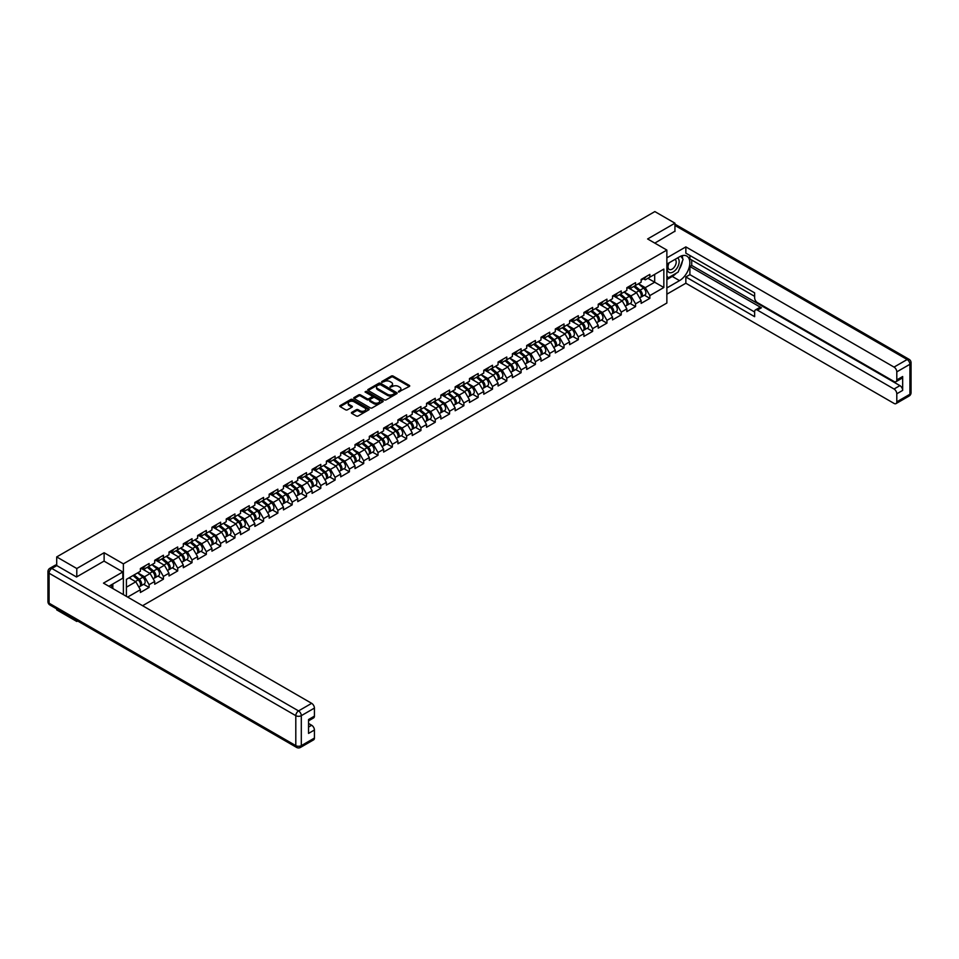 <?xml version="1.0" encoding="UTF-8"?>
<svg xmlns="http://www.w3.org/2000/svg" width="959" height="959" viewBox="0 0 959 959"><rect width="100%" height="100%" fill="white"/><g stroke="black" fill="none" stroke-linecap="round" stroke-linejoin="round"><path stroke-width="1.44" d="M398.5 391.967L409.325 386.453A1.271 0.731 0 0 0 409.325 385.41L393.118 376.06A1.271 0.731 0 0 0 391.32 376.06L381.754 381.574L381.754 382.305L384.247 381.586A4.076 2.35 0 0 1 390.013 381.586L391.368 382.365A4.076 2.35 0 0 1 392.555 384.032A4.076 2.35 0 0 1 391.368 385.698L390.121 387.136L392.627 386.429A4.076 2.35 0 0 1 398.381 386.429L399.735 387.208A4.076 2.35 0 0 1 400.934 388.863A4.076 2.35 0 0 1 399.735 390.529L398.5 391.967L398.5 391.248M351.797 412.334A1.271 0.731 0 0 0 351.797 413.377L356.34 416.002A1.271 0.731 0 0 0 358.139 416.002L368.771 409.865A1.271 0.731 0 0 0 368.771 408.822L352.564 399.471A1.271 0.731 0 0 0 350.766 399.471L340.145 405.597A1.271 0.731 0 0 0 340.145 406.64L345.636 409.817A1.271 0.731 0 0 0 347.434 409.817L351.977 407.191A1.271 0.731 0 0 0 351.977 406.148L349.256 404.578A3.404 1.966 0 0 1 348.261 403.188A3.404 1.966 0 0 1 350.359 401.365A3.404 1.966 0 0 1 354.075 401.797L364.744 407.959A3.404 1.966 0 0 1 365.739 409.349A3.404 1.966 0 0 1 363.629 411.159A3.404 1.966 0 0 1 359.925 410.74L358.139 409.709A1.271 0.731 0 0 0 356.34 409.709L351.797 412.334L351.797 413.377M104.123 552.744L76.792 568.519L56.701 556.927L654.853 211.579L674.944 223.183L647.613 238.959L666.865 250.071L123.375 563.856L104.123 552.744L104.123 561.159M384.343 399.831A1.271 0.731 0 0 0 386.141 399.831L396.762 393.705A1.271 0.731 0 0 0 396.762 392.663L380.555 383.3A1.271 0.731 0 0 0 378.757 383.3L368.136 389.438A1.271 0.731 0 0 0 368.136 390.481L384.343 399.831M365.391 392.159L366.29 392.291L366.29 391.236L382.761 400.742A1.271 0.731 0 0 1 382.761 401.785L372.14 407.911A1.271 0.731 0 0 1 370.342 407.911L354.135 398.56L354.135 397.517A1.271 0.731 0 0 0 354.135 398.56M354.135 397.517L358.69 394.892A1.271 0.731 0 0 1 360.488 394.892L367.057 398.692A1.271 0.731 0 0 0 368.855 398.692L371.876 396.942A1.271 0.731 0 0 0 371.876 395.911L365.031 391.955L366.29 391.236M123.375 594.628L123.375 563.856M142.591 605.716L666.865 303.032L666.865 250.071M143.658 584.307L149.101 587.447L149.101 584.69L144.521 576.755L137.724 572.835M149.101 587.447L140.386 592.482L140.386 589.725L127.643 597.085M126.408 596.366L126.408 579.368L140.386 571.3L140.386 568.543L149.101 563.52L149.101 566.266L154.699 563.041L154.699 560.284L163.414 555.249L163.414 558.006L169 554.782L169 552.024A4.28 2.469 60 0 1 169 552.168M171.361 551.377L173.135 552.396L177.715 549.747L177.715 546.99L169 552.024M177.715 549.747L183.313 546.522L183.313 543.765L192.028 538.73L192.028 541.487L197.614 538.263L197.614 535.506L206.329 530.471L206.329 533.228L211.927 530.003L211.927 527.246L220.642 522.211L220.642 524.969L226.228 521.732L226.228 518.987L234.943 513.952L234.943 516.709L240.541 513.473L240.541 510.727L249.256 505.693L249.256 508.45L254.854 505.213L254.854 502.468L263.557 497.433L263.557 500.19L269.155 496.954L269.155 494.209A4.28 2.469 60 0 1 269.155 494.341M271.505 493.549L273.279 494.568L277.87 491.931L277.87 489.174L269.155 494.209M277.87 491.931L283.468 488.694L283.468 485.937L292.171 480.915L292.171 483.672L297.769 480.435L297.769 477.678L306.484 472.655L306.484 475.4L312.083 472.176L312.083 469.419L320.786 464.396L320.786 467.141L326.384 463.916L326.384 461.159L335.099 456.136L335.099 458.882L340.697 455.657L340.697 452.9L349.4 447.877L349.4 450.622L354.998 447.397L354.998 444.64L363.713 439.606L363.713 442.363L369.311 439.138L369.311 436.381L378.014 431.346L378.014 434.103L383.612 430.879L383.612 428.122L392.327 423.087L392.327 425.844L397.925 422.619L397.925 419.862L406.628 414.827L406.628 417.585L412.226 414.36L412.226 411.603A4.28 2.469 60 0 1 412.226 411.747M414.588 410.943L416.35 411.974L420.941 409.325L420.941 406.568L412.226 411.603M420.941 409.325L426.539 406.089L426.539 403.343L435.254 398.309L435.254 401.066L440.84 397.829L440.84 395.084L449.555 390.049L449.555 392.806L455.153 389.57L455.153 386.825L463.868 381.79L463.868 384.547L469.454 381.31L469.454 378.565L478.169 373.531L478.169 376.288L483.768 373.051L483.768 370.294L492.482 365.271L492.482 368.028L498.069 364.792L498.069 362.034L506.784 357.012L506.784 359.757L512.382 356.532L512.382 353.775A4.28 2.469 60 0 1 512.382 353.919M514.731 353.128L516.505 354.147L521.097 351.497L521.097 348.752L512.382 353.775M521.097 351.497L526.683 348.273L526.683 345.516L535.398 340.493L535.398 343.238L540.996 340.013L540.996 337.256L549.711 332.234L549.711 334.979L555.297 331.754L555.297 328.997A4.28 2.469 60 0 1 555.297 329.141M557.659 328.35L559.433 329.369L564.012 326.719L564.012 323.974L555.297 328.997M564.012 326.719L569.61 323.495L569.61 320.738L578.325 315.703L578.325 318.46L583.911 315.235L583.911 312.478L592.626 307.443L592.626 310.201L598.224 306.976L598.224 304.219L606.939 299.184L606.939 301.941L612.525 298.717L612.525 295.959L621.24 290.925L621.24 293.682L626.838 290.445L626.838 287.7L635.553 282.665L635.553 285.422L641.139 282.186L641.139 279.441L649.854 274.406L649.854 277.163L663.844 269.083L663.844 287.508L649.854 295.588L645.275 287.64L638.49 283.732M644.412 295.204L649.854 298.345L649.854 295.588M649.854 298.345L641.139 303.368L641.139 300.623L635.553 303.847L630.962 295.899L624.177 291.992M630.111 303.464L635.553 306.604L635.553 303.847M635.553 306.604L626.838 311.627L626.838 308.882L621.24 312.107L616.661 304.171L609.876 300.251M615.798 311.723L621.24 314.864L621.24 312.107M621.24 314.864L612.525 319.886L612.525 317.141L606.939 320.366L602.348 312.43L595.563 308.51M601.497 319.982L606.939 323.123L606.939 320.366M606.939 323.123L598.224 328.146L598.224 325.401L592.626 328.625L588.047 320.69L581.25 316.77M587.184 328.242L592.626 331.382L592.626 328.625M592.626 331.382L583.911 336.417L583.911 333.66L578.325 336.885L573.734 328.949L566.949 325.029M572.883 336.501L578.325 339.642L578.325 336.885M578.325 339.642L569.61 344.677L569.61 341.919L564.012 345.144L559.433 337.208L552.636 333.288M558.57 344.761L564.012 347.901L564.012 345.144M564.012 347.901L555.297 352.936L555.297 350.179L549.711 353.403L545.12 345.468L538.335 341.548M544.268 353.02L549.711 356.161L549.711 353.403M549.711 356.161L540.996 361.195L540.996 358.438L535.398 361.675L530.818 353.727L524.022 349.807M529.955 361.279L535.398 364.42L535.398 361.675M535.398 364.42L526.683 369.455L526.683 366.698L521.097 369.934L516.505 361.987L509.72 358.067M515.654 369.539L521.097 372.679L521.097 369.934M521.097 372.679L512.382 377.714L512.382 374.957L506.784 378.194L502.204 370.246L495.407 366.326M501.341 377.798L506.784 380.939L506.784 378.194M506.784 380.939L498.069 385.974L498.069 383.216L492.482 386.453L487.891 378.505L481.106 374.585M487.04 386.057L492.482 389.198L492.482 386.453M492.482 389.198L483.768 394.233L483.768 391.476L478.169 394.712L473.59 386.765L466.793 382.845M472.727 394.317L478.169 397.458L478.169 394.712M478.169 397.458L469.454 402.492L469.454 399.735L463.868 402.972L459.277 395.024L452.492 391.104M458.426 402.576L463.868 405.729L463.868 402.972M463.868 405.729L455.153 410.752L455.153 407.995L449.555 411.231L444.964 403.283L438.179 399.364M444.113 410.848L449.555 413.988L449.555 411.231M449.555 413.988L440.84 419.011L440.84 416.266L435.254 419.491L430.663 411.543L423.878 407.635M429.812 419.107L435.254 422.248L435.254 419.491M435.254 422.248L426.539 427.27L426.539 424.525L420.941 427.75L416.35 419.814L409.565 415.894M415.499 427.366L420.941 430.507L420.941 427.75M420.941 430.507L412.226 435.53L412.226 432.785L406.628 436.009L402.049 428.074L395.264 424.154M401.198 435.626L406.628 438.766L406.628 436.009M406.628 438.766L397.925 443.789L397.925 441.044L392.327 444.269L387.736 436.333L380.951 432.413M386.885 443.885L392.327 447.026L392.327 444.269M392.327 447.026L383.612 452.061L383.612 449.303L378.014 452.528L373.435 444.592L366.65 440.672M372.583 452.145L378.014 455.285L378.014 452.528M378.014 455.285L369.311 460.32L369.311 457.563L363.713 460.788L359.122 452.852L352.337 448.932M358.27 460.404L363.713 463.545L363.713 460.788M363.713 463.545L354.998 468.579L354.998 465.822L349.4 469.047L344.82 461.111L338.036 457.191M343.957 468.663L349.4 471.804L349.4 469.047M349.4 471.804L340.697 476.839L340.697 474.082L335.099 477.318L330.507 469.371L323.722 465.451M329.656 476.923L335.099 480.063L335.099 477.318M335.099 480.063L326.384 485.098L326.384 482.341L320.786 485.578L316.206 477.63L309.421 473.71M315.343 485.182L320.786 488.323L320.786 485.578M320.786 488.323L312.083 493.358L312.083 490.6L306.484 493.837L301.893 485.889L295.108 481.969M301.042 493.441L306.484 496.582L306.484 493.837M306.484 496.582L297.769 501.617L297.769 498.86L292.171 502.096L287.592 494.149L280.807 490.229M286.729 501.701L292.171 504.842L292.171 502.096M292.171 504.842L283.468 509.876L283.468 507.119L277.87 510.356L273.279 502.408L266.494 498.488M272.428 509.96L277.87 513.101L277.87 510.356M277.87 513.101L269.155 518.136L269.155 515.379L263.557 518.615L258.978 510.668L252.193 506.748M258.115 518.22L263.557 521.372L263.557 518.615M263.557 521.372L254.854 526.395L254.854 523.638L249.256 526.875L244.665 518.927L237.88 515.007M243.814 526.491L249.256 529.632L249.256 526.875M249.256 529.632L240.541 534.654L240.541 531.909L234.943 535.134L230.364 527.186L223.579 523.278M229.501 534.75L234.943 537.891L234.943 535.134M234.943 537.891L226.228 542.914L226.228 540.169L220.642 543.393L216.051 535.446L209.266 531.538M215.2 543.01L220.642 546.15L220.642 543.393M220.642 546.15L211.927 551.173L211.927 548.428L206.329 551.653L201.75 543.717L194.965 539.797M200.887 551.269L206.329 554.41L206.329 551.653M206.329 554.41L197.614 559.433L197.614 556.688L192.028 559.912L187.437 551.976L180.652 548.057M186.585 559.529L192.028 562.669L192.028 559.912M192.028 562.669L183.313 567.704L183.313 564.947L177.715 568.172L173.135 560.236L166.351 556.316M172.272 567.788L177.715 570.929L177.715 568.172M177.715 570.929L169 575.963L169 573.206L163.414 576.431L158.822 568.495L152.037 564.575M157.971 576.047L163.414 579.188L163.414 576.431M163.414 579.188L154.699 584.223L154.699 581.466L149.101 584.69M142.747 567.896L144.521 568.915L149.101 566.266M144.521 576.755L150.107 573.518L141.548 568.579M154.699 581.466L150.107 573.518M157.048 559.636L158.822 560.655L163.414 558.006M158.822 568.495L164.421 565.259L155.861 560.32M169 573.206L164.421 565.259M173.135 560.236L178.722 556.999L170.163 552.06M183.313 564.947L178.722 556.999M185.662 543.106L187.437 544.137L192.028 541.487M187.437 551.976L193.035 548.74L184.476 543.801M197.614 556.688L193.035 548.74M199.975 534.846L201.75 535.877L206.329 533.228M201.75 543.717L207.336 540.48L198.777 535.542M211.927 548.428L207.336 540.48M214.277 526.587L216.051 527.618L220.642 524.969M216.051 535.446L221.649 532.221L213.09 527.282M226.228 540.169L221.649 532.221M228.59 518.328L230.364 519.358L234.943 516.709M230.364 527.186L235.95 523.962L227.391 519.023M240.541 531.909L235.95 523.962M242.891 510.068L244.665 511.099L249.256 508.45M244.665 518.927L250.263 515.702L241.704 510.763M254.854 523.638L250.263 515.702M257.204 501.809L258.978 502.84L263.557 500.19M258.978 510.668L264.564 507.443L256.005 502.504M269.155 515.379L264.564 507.443M273.279 502.408L278.877 499.183L270.318 494.245M283.468 507.119L278.877 499.183M285.818 485.29L287.592 486.309L292.171 483.672M287.592 494.149L293.19 490.924L284.619 485.973M297.769 498.86L293.19 490.924M300.119 477.031L301.893 478.05L306.484 475.4M301.893 485.889L307.491 482.665L298.932 477.714M312.083 490.6L307.491 482.665M314.432 468.771L316.206 469.79L320.786 467.141M316.206 477.63L321.804 474.405L313.233 469.454M326.384 482.341L321.804 474.405M328.733 460.512L330.507 461.531L335.099 458.882M330.507 469.371L336.106 466.134L327.546 461.195M340.697 474.082L336.106 466.134M343.046 452.252L344.82 453.271L349.4 450.622M344.82 461.111L350.419 457.875L341.86 452.936M354.998 465.822L350.419 457.875M357.359 443.993L359.122 445.012L363.713 442.363M359.122 452.852L364.72 449.615L356.161 444.676M369.311 457.563L364.72 449.615M371.66 435.734L373.435 436.753L378.014 434.103M373.435 444.592L379.033 441.356L370.474 436.417M383.612 449.303L379.033 441.356M385.974 427.474L387.736 428.493L392.327 425.844M387.736 436.333L393.334 433.096L384.775 428.158M397.925 441.044L393.334 433.096M400.275 419.203L402.049 420.234L406.628 417.585M402.049 428.074L407.647 424.837L399.088 419.898M412.226 432.785L407.647 424.837M416.35 419.814L421.948 416.578L413.389 411.639M426.539 424.525L421.948 416.578M428.889 402.684L430.663 403.715L435.254 401.066M430.663 411.543L436.261 408.318L427.702 403.379M440.84 416.266L436.261 408.318M443.202 394.425L444.964 395.456L449.555 392.806M444.964 403.283L450.562 400.059L442.003 395.12M455.153 407.995L450.562 400.059M457.503 386.165L459.277 387.196L463.868 384.547M459.277 395.024L464.875 391.799L456.316 386.861M469.454 399.735L464.875 391.799M471.816 377.906L473.59 378.925L478.169 376.288M473.59 386.765L479.176 383.54L470.617 378.601M483.768 391.476L479.176 383.54M486.117 369.647L487.891 370.665L492.482 368.028M487.891 378.505L493.489 375.281L484.93 370.33M498.069 383.216L493.489 375.281M500.43 361.387L502.204 362.406L506.784 359.757M502.204 370.246L507.791 367.021L499.231 362.07M512.382 374.957L507.791 367.021M516.505 361.987L522.104 358.762L513.544 353.811M526.683 366.698L522.104 358.762M529.044 344.868L530.818 345.887L535.398 343.238M530.818 353.727L536.405 350.503L527.846 345.552M540.996 358.438L536.405 350.503M543.345 336.609L545.12 337.628L549.711 334.979M545.12 345.468L550.718 342.231L542.159 337.292M555.297 350.179L550.718 342.231M559.433 337.208L565.019 333.972L556.46 329.033M569.61 341.919L565.019 333.972M571.96 320.09L573.734 321.109L578.325 318.46M573.734 328.949L579.332 325.712L570.773 320.774M583.911 333.66L579.332 325.712M586.273 311.831L588.047 312.85L592.626 310.201M588.047 320.69L593.633 317.453L585.074 312.514M598.224 325.401L593.633 317.453M600.574 303.559L602.348 304.59L606.939 301.941M602.348 312.43L607.946 309.194L599.387 304.255M612.525 317.141L607.946 309.194M614.887 295.3L616.661 296.331L621.24 293.682M616.661 304.171L622.247 300.934L613.688 295.995M626.838 308.882L622.247 300.934M629.188 287.041L630.962 288.072L635.553 285.422M630.962 295.899L636.56 292.675L628.001 287.736M641.139 300.623L636.56 292.675M643.501 278.781L645.275 279.812L649.854 277.163M645.275 287.64L654.673 282.222L654.673 274.382L663.844 269.083M647.888 278.302L663.844 287.508M674.944 231.491L674.944 223.183M76.792 620.509L76.792 621.468L56.701 609.876L56.701 608.917M76.792 568.519L76.792 576.827M56.701 556.927L56.701 565.558M76.792 621.468L77.619 620.988M126.408 587.208L135.806 581.777L129.021 577.869M140.386 589.725L135.806 581.777M398.848 392.099L399.735 391.584A4.076 2.35 0 0 0 400.934 389.929L400.934 388.863M392.555 384.032L392.555 385.086A4.076 2.35 0 0 1 391.368 386.753L390.481 387.268M409.325 385.41L409.325 386.453L393.118 377.115A1.271 0.731 0 0 0 391.32 377.115L382.114 382.425M396.75 393.705L380.555 384.367A1.271 0.731 0 0 0 378.757 384.367L368.148 390.493L368.136 389.438M394.509 393.55L394.509 392.818L380.291 384.607L377.726 385.362A4.076 2.35 0 0 0 376.527 387.016A4.076 2.35 0 0 0 377.726 388.683L387.448 394.293A4.076 2.35 0 0 0 393.214 394.293L394.509 393.55L394.509 394.605L394.509 393.873M376.527 387.016L376.527 388.083A4.076 2.35 0 0 0 377.726 389.738L377.726 388.683M394.509 394.605L393.214 395.36A4.076 2.35 0 0 1 387.448 395.36L377.726 389.738M354.159 398.572L358.69 395.959L358.69 394.892M372.248 396.427L372.248 397.482A1.271 0.731 0 0 1 371.876 398.009L368.855 399.747A1.271 0.731 0 0 1 367.057 399.747L360.488 395.959A1.271 0.731 0 0 0 358.69 395.959M366.29 392.291L382.749 401.797M373.878 402.624A3.404 1.966 0 0 0 377.582 403.056A3.404 1.966 0 0 0 379.692 401.234A3.404 1.966 0 0 0 378.697 399.843L374.933 397.673A1.271 0.731 0 0 0 373.135 397.673L370.114 399.412A1.271 0.731 0 0 0 370.114 400.454L373.878 402.624L373.878 403.691A3.404 1.966 0 0 0 377.582 404.111A3.404 1.966 0 0 0 379.692 402.3L379.692 401.234M369.742 399.939L369.742 400.994A1.271 0.731 0 0 0 370.114 401.509L370.114 400.454M373.878 403.691L370.114 401.509M365.739 409.349L365.739 410.404A3.404 1.966 0 0 1 363.629 412.214A3.404 1.966 0 0 1 359.925 411.795L358.139 410.764A1.271 0.731 0 0 0 356.34 410.764L351.809 413.377M348.261 403.188L348.261 404.242A3.404 1.966 0 0 0 349.256 405.633L349.256 404.578M351.977 406.148L351.977 407.191L349.256 405.633M368.747 409.877L352.564 400.526A1.271 0.731 0 0 0 350.766 400.526L340.157 406.652M640.049 291.62L639.413 291.248M640.876 297.074A4.28 2.469 -120 0 0 641.499 296.882A4.28 2.469 -120 0 0 642.266 293.898A4.28 2.469 -120 0 0 640.037 290.169L634.87 285.806M641.499 296.882L645.023 294.845A4.28 2.469 -120 0 0 645.791 291.86A4.28 2.469 -120 0 0 643.573 288.132L638.406 283.768M633.875 286.381L639.773 291.356A2.589 1.498 60 0 1 641.163 294.545M639.617 297.973L640.396 297.518A4.28 2.469 -120 0 0 641.163 294.533A4.28 2.469 -120 0 0 638.934 290.805L633.779 286.441M632.281 290.205L628.804 287.268M642.29 278.769A4.28 2.469 60 0 1 641.499 279.944A4.28 2.469 60 0 1 641.139 280.088M645.827 276.731A4.28 2.469 60 0 1 645.023 277.906L641.499 279.944M668.771 263.018A8.427 4.867 120 0 0 668.567 272.068A8.427 4.867 120 0 0 676.179 269.299A8.427 4.867 120 0 0 677.629 257.899M669.25 262.742A5.766 3.333 120 0 0 669.226 269.431A5.766 3.333 120 0 0 674.153 267.333A5.766 3.333 120 0 0 675.004 259.433A5.766 3.333 120 0 0 674.98 259.421M680.842 256.137L683.096 259.35L678.145 272.104L668.243 277.822L666.865 275.856M666.865 277.031L668.243 277.822M111.076 584.99L113.198 588.742M666.865 264.109L679.523 256.796A14.589 8.427 120 0 1 686.824 256.077A14.589 8.427 120 0 1 689.053 267.765A14.589 8.427 120 0 1 679.523 280.627L666.865 287.94M666.865 294.185L685.853 283.229L685.853 276.971L754.637 316.686L754.637 311.711A3.896 2.242 -120 0 1 755.44 309.925A3.896 2.242 -120 0 1 757.394 310.117L894.04 389.018L899.914 385.626A3.896 2.242 60 0 1 902.671 390.397L902.671 376.527A3.896 2.242 60 0 1 901.856 378.302L895.994 381.694A3.896 2.242 -120 0 0 896.797 379.908L896.797 371.864A3.896 2.242 -120 0 0 894.04 367.093L907.154 359.529L674.944 225.449M691.727 260.033L691.727 265.427L689.893 266.494L689.893 274.646L685.853 276.971M689.893 255.478L689.893 258.978L754.637 296.355M895.994 381.694A3.896 2.242 -120 0 1 894.04 381.502L757.394 302.6A3.896 2.242 -120 0 1 754.637 297.841L754.637 292.855L685.853 253.152L685.853 246.895L894.04 367.093M666.865 257.863L685.853 246.895M685.853 283.229L894.04 403.415A3.896 2.242 -120 0 0 895.994 403.619A3.896 2.242 -120 0 0 896.797 401.833L896.797 393.789A3.896 2.242 -120 0 0 894.04 389.018M674.944 231.179L654.805 243.118M689.893 266.494L761.422 307.791L757.394 310.117M691.727 265.427L899.914 385.626M689.893 274.646L754.637 312.023M755.44 309.925L759.48 307.599A3.896 2.242 60 0 1 761.422 307.791M666.865 279.572L672.283 276.444A14.589 8.427 120 0 0 676.323 273.159M679.224 269.335A14.589 8.427 120 0 0 682.364 261.244M682.604 258.63A14.589 8.427 120 0 0 682.233 255.657M666.865 277.87L667.608 277.451M56.797 565.606L51.846 568.471A3.896 2.242 -120 0 0 49.892 568.267L54.843 565.414A3.896 2.242 60 0 1 56.797 565.606L76.516 576.994L104.028 561.111L122.824 571.96L122.824 578.205L109.805 585.733A14.589 8.427 120 0 0 108.918 586.273M122.824 571.96L103.476 583.132L311.663 703.331A3.896 2.242 60 0 1 314.42 708.09L314.42 716.145A3.896 2.242 60 0 1 313.605 717.919L308.546 720.844M112.826 587.495L112.826 583.983M308.546 727.054L311.663 725.256A3.896 2.242 60 0 1 314.42 730.015L314.42 738.07A3.896 2.242 60 0 1 313.605 739.845L300.491 747.421A3.896 2.242 -120 0 0 301.306 745.634L314.42 738.07M314.42 716.145L308.546 719.538L308.546 733.407L314.42 730.015M311.663 725.256L308.546 723.446M625.747 299.879L625.1 299.508M626.563 305.334A4.28 2.469 -120 0 0 627.186 305.142A4.28 2.469 -120 0 0 627.953 302.157A4.28 2.469 -120 0 0 625.724 298.429L620.569 294.065M627.186 305.142L630.722 303.104A4.28 2.469 -120 0 0 631.49 300.119A4.28 2.469 -120 0 0 629.26 296.391L624.093 292.027M619.574 294.641L625.46 299.616A2.589 1.498 60 0 1 626.862 302.804M625.304 306.233L626.083 305.777A4.28 2.469 -120 0 0 626.862 302.792A4.28 2.469 -120 0 0 624.633 299.064L619.466 294.701M617.98 298.465L614.491 295.528M611.434 308.139L610.799 307.767M612.262 313.593A4.28 2.469 -120 0 0 612.885 313.401A4.28 2.469 -120 0 0 613.652 310.416A4.28 2.469 -120 0 0 611.422 306.688L606.256 302.337M612.885 313.401L616.409 311.363A4.28 2.469 -120 0 0 617.176 308.378A4.28 2.469 -120 0 0 614.959 304.65L609.792 300.287M605.261 302.9L611.159 307.875A2.589 1.498 60 0 1 612.549 311.064M611.003 314.492L611.782 314.037A4.28 2.469 -120 0 0 612.549 311.052A4.28 2.469 -120 0 0 610.32 307.324L605.165 302.972M603.667 306.724L600.19 303.787M597.133 316.398L596.486 316.026M597.948 321.864A4.28 2.469 -120 0 0 598.572 321.661A4.28 2.469 -120 0 0 599.339 318.676A4.28 2.469 -120 0 0 597.109 314.948L591.955 310.596M598.572 321.661L602.108 319.623A4.28 2.469 -120 0 0 602.875 316.638A4.28 2.469 -120 0 0 600.646 312.91L595.479 308.558M590.96 311.16L596.846 316.134A2.589 1.498 60 0 1 598.248 319.335M596.69 322.751L597.469 322.296A4.28 2.469 -120 0 0 598.248 319.311A4.28 2.469 -120 0 0 596.019 315.583L590.852 311.231M589.365 314.984L585.877 312.047M582.82 324.657L582.185 324.286M583.647 330.124A4.28 2.469 -120 0 0 584.271 329.92A4.28 2.469 -120 0 0 585.038 326.935A4.28 2.469 -120 0 0 582.808 323.207L577.642 318.856M584.271 329.92L587.795 327.882A4.28 2.469 -120 0 0 588.562 324.897A4.28 2.469 -120 0 0 586.333 321.169L581.178 316.818M576.647 319.431L582.545 324.394A2.589 1.498 60 0 1 583.935 327.594M582.389 331.011L583.168 330.555A4.28 2.469 -120 0 0 583.935 327.57A4.28 2.469 -120 0 0 581.705 323.842L576.551 319.491M575.052 323.243L571.576 320.306M568.519 332.917L567.872 332.557M569.334 338.383A4.28 2.469 -120 0 0 569.958 338.191A4.28 2.469 -120 0 0 570.725 335.194A4.28 2.469 -120 0 0 568.495 331.466L563.341 327.115M569.958 338.191L573.494 336.141A4.28 2.469 -120 0 0 574.261 333.157A4.28 2.469 -120 0 0 572.032 329.428L566.865 325.077M562.346 327.69L568.231 332.653A2.589 1.498 60 0 1 569.634 335.854M568.076 339.27L568.855 338.827A4.28 2.469 -120 0 0 569.634 335.83A4.28 2.469 -120 0 0 567.404 332.102L562.238 327.75M560.751 331.514L557.263 328.565M627.989 287.029A4.28 2.469 60 0 1 627.186 288.203A4.28 2.469 60 0 1 626.838 288.347M631.513 284.991A4.28 2.469 60 0 1 630.722 286.166L627.186 288.203M613.676 295.3A4.28 2.469 60 0 1 612.885 296.463A4.28 2.469 60 0 1 612.525 296.607M617.212 293.25A4.28 2.469 60 0 1 616.409 294.425L612.885 296.463M599.375 303.559A4.28 2.469 60 0 1 598.572 304.722A4.28 2.469 60 0 1 598.224 304.866M602.899 301.522A4.28 2.469 60 0 1 602.108 302.684L598.572 304.722M585.062 311.819A4.28 2.469 60 0 1 584.271 312.982A4.28 2.469 60 0 1 583.911 313.125M588.598 309.781A4.28 2.469 60 0 1 587.795 310.944L584.271 312.982M570.761 320.078A4.28 2.469 60 0 1 569.958 321.241A4.28 2.469 60 0 1 569.61 321.385M574.285 318.04A4.28 2.469 60 0 1 573.494 319.203L569.958 321.241M554.206 341.188L553.571 340.817M555.033 346.643A4.28 2.469 -120 0 0 555.657 346.451A4.28 2.469 -120 0 0 556.424 343.454A4.28 2.469 -120 0 0 554.194 339.726L549.028 335.374M555.657 346.451L559.181 344.413A4.28 2.469 -120 0 0 559.948 341.416A4.28 2.469 -120 0 0 557.718 337.688L552.564 333.336M548.033 335.95L553.93 340.913A2.589 1.498 60 0 1 555.321 344.113M553.775 347.53L554.554 347.086A4.28 2.469 -120 0 0 555.321 344.089A4.28 2.469 -120 0 0 553.091 340.361L547.925 336.01M546.438 339.774L542.962 336.825M556.448 328.338A4.28 2.469 60 0 1 555.657 329.5A4.28 2.469 60 0 1 555.297 329.644M559.984 326.3A4.28 2.469 60 0 1 559.181 327.463L555.657 329.5M539.905 349.448L539.258 349.076M540.72 354.902A4.28 2.469 -120 0 0 541.344 354.71A4.28 2.469 -120 0 0 542.111 351.713A4.28 2.469 -120 0 0 539.881 347.985L534.726 343.634M541.344 354.71L544.88 352.672A4.28 2.469 -120 0 0 545.647 349.675A4.28 2.469 -120 0 0 543.417 345.947L538.251 341.596M533.731 344.209L539.617 349.172A2.589 1.498 60 0 1 541.02 352.373M539.461 355.789L540.241 355.345A4.28 2.469 -120 0 0 541.02 352.349A4.28 2.469 -120 0 0 538.79 348.62L533.624 344.269M532.137 348.033L528.649 345.096M542.147 336.597A4.28 2.469 60 0 1 541.344 337.76A4.28 2.469 60 0 1 540.996 337.904M545.671 334.559A4.28 2.469 60 0 1 544.88 335.722L541.344 337.76M525.592 357.707L524.957 357.335M526.419 363.161A4.28 2.469 -120 0 0 527.042 362.97A4.28 2.469 -120 0 0 527.81 359.973A4.28 2.469 -120 0 0 525.58 356.245L520.413 351.893M527.042 362.97L530.567 360.932A4.28 2.469 -120 0 0 531.334 357.935A4.28 2.469 -120 0 0 529.104 354.207L523.95 349.855M519.418 352.468L525.316 357.431A2.589 1.498 60 0 1 526.707 360.632M525.16 364.048L525.94 363.605A4.28 2.469 -120 0 0 526.707 360.608A4.28 2.469 -120 0 0 524.477 356.88L519.31 352.528M517.824 356.292L514.348 353.356M527.834 344.856A4.28 2.469 60 0 1 527.042 346.019A4.28 2.469 60 0 1 526.683 346.163M531.37 342.819A4.28 2.469 60 0 1 530.567 343.981L527.042 346.019M511.291 365.966L510.644 365.595M512.106 371.421A4.28 2.469 -120 0 0 512.729 371.229A4.28 2.469 -120 0 0 513.497 368.232A4.28 2.469 -120 0 0 511.267 364.504L506.112 360.152M512.729 371.229L516.266 369.191A4.28 2.469 -120 0 0 517.033 366.194A4.28 2.469 -120 0 0 514.803 362.466L509.637 358.115M505.117 360.728L511.003 365.691A2.589 1.498 60 0 1 512.406 368.891M510.847 372.308L511.627 371.864A4.28 2.469 -120 0 0 512.394 368.867A4.28 2.469 -120 0 0 510.176 365.139L505.009 360.788M503.523 364.552L500.035 361.615M513.533 353.116A4.28 2.469 60 0 1 512.729 354.279A4.28 2.469 60 0 1 512.382 354.422M517.057 351.078A4.28 2.469 60 0 1 516.266 352.241L512.729 354.279M496.978 374.226L496.342 373.854M497.805 379.68A4.28 2.469 -120 0 0 498.428 379.488A4.28 2.469 -120 0 0 499.195 376.491A4.28 2.469 -120 0 0 496.966 372.763L491.799 368.412M498.428 379.488L501.953 377.45A4.28 2.469 -120 0 0 502.72 374.454A4.28 2.469 -120 0 0 500.49 370.725L495.335 366.374M490.804 368.987L496.69 373.95A2.589 1.498 60 0 1 498.093 377.151M496.546 380.567L497.325 380.124A4.28 2.469 -120 0 0 498.093 377.127A4.28 2.469 -120 0 0 495.863 373.399L490.696 369.047M489.21 372.811L485.733 369.874M499.219 361.375A4.28 2.469 60 0 1 498.428 362.538A4.28 2.469 60 0 1 498.069 362.694M502.756 359.337A4.28 2.469 60 0 1 501.953 360.5L498.428 362.538M482.677 382.485L482.029 382.114M483.492 387.939A4.28 2.469 -120 0 0 484.115 387.748A4.28 2.469 -120 0 0 484.882 384.751A4.28 2.469 -120 0 0 482.653 381.023L477.498 376.671M484.115 387.748L487.651 385.71A4.28 2.469 -120 0 0 488.419 382.713A4.28 2.469 -120 0 0 486.189 378.985L481.022 374.633M476.503 377.247L482.389 382.209A2.589 1.498 60 0 1 483.792 385.41M482.233 388.839L483.012 388.383A4.28 2.469 -120 0 0 483.78 385.386A4.28 2.469 -120 0 0 481.562 381.658L476.395 377.307M474.909 381.071L471.42 378.134M484.918 369.635A4.28 2.469 60 0 1 484.115 370.797A4.28 2.469 60 0 1 483.768 370.953M488.443 367.597A4.28 2.469 60 0 1 487.651 368.759L484.115 370.797M468.364 390.745L467.728 390.373M469.191 396.199A4.28 2.469 -120 0 0 469.814 396.007A4.28 2.469 -120 0 0 470.581 393.022A4.28 2.469 -120 0 0 468.352 389.294L463.185 384.931M469.814 396.007L473.338 393.969A4.28 2.469 -120 0 0 474.106 390.972A4.28 2.469 -120 0 0 471.876 387.244L466.721 382.893M462.19 385.506L468.076 390.481A2.589 1.498 60 0 1 469.478 393.669M467.932 397.098L468.711 396.642A4.28 2.469 -120 0 0 469.478 393.658A4.28 2.469 -120 0 0 467.249 389.929L462.082 385.566M460.596 389.33L457.119 386.393M470.605 377.894A4.28 2.469 60 0 1 469.814 379.069A4.28 2.469 60 0 1 469.454 379.213M474.142 375.856A4.28 2.469 60 0 1 473.338 377.019L469.814 379.069M454.063 399.004L453.415 398.632M454.878 404.458A4.28 2.469 -120 0 0 455.501 404.266A4.28 2.469 -120 0 0 456.268 401.282A4.28 2.469 -120 0 0 454.039 397.553L448.884 393.19M455.501 404.266L459.037 402.229A4.28 2.469 -120 0 0 459.805 399.244A4.28 2.469 -120 0 0 457.575 395.516L452.408 391.152M447.889 393.765L453.775 398.74A2.589 1.498 60 0 1 455.177 401.929M453.619 405.357L454.398 404.902A4.28 2.469 -120 0 0 455.165 401.917A4.28 2.469 -120 0 0 452.936 398.189L447.781 393.825M446.295 397.589L442.806 394.652M456.304 386.153A4.28 2.469 60 0 1 455.501 387.328A4.28 2.469 60 0 1 455.153 387.472M459.829 384.115A4.28 2.469 60 0 1 459.037 385.29L455.501 387.328M439.749 407.263L439.114 406.892M440.577 412.718A4.28 2.469 -120 0 0 441.2 412.526A4.28 2.469 -120 0 0 441.967 409.541A4.28 2.469 -120 0 0 439.737 405.813L434.571 401.449M441.2 412.526L444.724 410.488A4.28 2.469 -120 0 0 445.491 407.503A4.28 2.469 -120 0 0 443.262 403.775L438.107 399.412M433.576 402.025L439.462 407A2.589 1.498 60 0 1 440.864 410.188M439.318 413.617L440.097 413.161A4.28 2.469 -120 0 0 440.864 410.176A4.28 2.469 -120 0 0 438.635 406.448L433.468 402.085M431.982 405.849L428.505 402.912M441.991 394.413A4.28 2.469 60 0 1 441.2 395.587A4.28 2.469 60 0 1 440.84 395.731M445.527 392.375A4.28 2.469 60 0 1 444.724 393.55L441.2 395.587M425.448 415.523L424.801 415.151M426.264 420.977A4.28 2.469 -120 0 0 426.887 420.785A4.28 2.469 -120 0 0 427.654 417.8A4.28 2.469 -120 0 0 425.424 414.072L420.27 409.709M426.887 420.785L430.423 418.747A4.28 2.469 -120 0 0 431.19 415.762A4.28 2.469 -120 0 0 428.961 412.034L423.794 407.671M419.275 410.284L425.161 415.259A2.589 1.498 60 0 1 426.563 418.448M425.005 421.876L425.784 421.421A4.28 2.469 -120 0 0 426.551 418.436A4.28 2.469 -120 0 0 424.322 414.708L419.167 410.344M417.68 414.108L414.192 411.171M427.678 402.672A4.28 2.469 60 0 1 426.887 403.847A4.28 2.469 60 0 1 426.539 403.991M431.214 400.634A4.28 2.469 60 0 1 430.423 401.809L426.887 403.847M411.135 423.782L410.5 423.41M411.962 429.236A4.28 2.469 -120 0 0 412.586 429.045A4.28 2.469 -120 0 0 413.353 426.06A4.28 2.469 -120 0 0 411.123 422.332L405.957 417.98M412.586 429.045L416.11 427.007A4.28 2.469 -120 0 0 416.877 424.022A4.28 2.469 -120 0 0 414.648 420.294L409.493 415.93M404.962 418.544L410.848 423.518A2.589 1.498 60 0 1 412.25 426.707M410.704 430.135L411.483 429.68A4.28 2.469 -120 0 0 412.25 426.695A4.28 2.469 -120 0 0 410.02 422.967L404.854 418.615M403.367 422.368L399.891 419.431M413.377 410.943A4.28 2.469 60 0 1 412.586 412.106A4.28 2.469 60 0 1 412.226 412.25M416.913 408.894A4.28 2.469 60 0 1 416.11 410.068L412.586 412.106M396.834 432.041L396.187 431.67M397.649 437.496A4.28 2.469 -120 0 0 398.273 437.304A4.28 2.469 -120 0 0 399.04 434.319A4.28 2.469 -120 0 0 396.81 430.591L391.656 426.24M398.273 437.304L401.809 435.266A4.28 2.469 -120 0 0 402.576 432.281A4.28 2.469 -120 0 0 400.347 428.553L395.18 424.202M390.661 426.803L396.546 431.778A2.589 1.498 60 0 1 397.949 434.966M396.391 438.395L397.17 437.939A4.28 2.469 -120 0 0 397.937 434.954A4.28 2.469 -120 0 0 395.707 431.226L390.553 426.875M389.066 430.627L385.578 427.69M399.064 419.203A4.28 2.469 60 0 1 398.273 420.366A4.28 2.469 60 0 1 397.925 420.51M402.6 417.165A4.28 2.469 60 0 1 401.809 418.328L398.273 420.366M382.521 440.301L381.886 439.929M383.348 445.767A4.28 2.469 -120 0 0 383.96 445.563A4.28 2.469 -120 0 0 384.739 442.578A4.28 2.469 -120 0 0 382.509 438.85L377.343 434.499M383.96 445.563L387.496 443.526A4.28 2.469 -120 0 0 388.263 440.541A4.28 2.469 -120 0 0 386.033 436.813L380.879 432.461M376.348 435.074L382.233 440.037A2.589 1.498 60 0 1 383.636 443.238M382.09 446.654L382.869 446.199A4.28 2.469 -120 0 0 383.636 443.214A4.28 2.469 -120 0 0 381.406 439.486L376.24 435.134M374.753 438.886L371.277 435.949M384.763 427.462A4.28 2.469 60 0 1 383.96 428.625A4.28 2.469 60 0 1 383.612 428.769M388.287 425.424A4.28 2.469 60 0 1 387.496 426.587L383.96 428.625M368.22 448.56L367.573 448.201M369.035 454.027A4.28 2.469 -120 0 0 369.659 453.835A4.28 2.469 -120 0 0 370.426 450.838A4.28 2.469 -120 0 0 368.196 447.11L363.041 442.758M369.659 453.835L373.195 451.785A4.28 2.469 -120 0 0 373.962 448.8A4.28 2.469 -120 0 0 371.732 445.072L366.566 440.72M362.046 443.334L367.932 448.297A2.589 1.498 60 0 1 369.335 451.497M367.776 454.914L368.556 454.47A4.28 2.469 -120 0 0 369.323 451.473A4.28 2.469 -120 0 0 367.093 447.745L361.939 443.394M360.452 447.158L356.964 444.209M370.45 435.722A4.28 2.469 60 0 1 369.659 436.884A4.28 2.469 60 0 1 369.311 437.028M373.986 433.684A4.28 2.469 60 0 1 373.195 434.847L369.659 436.884M353.907 456.832L353.272 456.46M354.734 462.286A4.28 2.469 -120 0 0 355.345 462.094A4.28 2.469 -120 0 0 356.125 459.097A4.28 2.469 -120 0 0 353.895 455.369L348.728 451.018M355.345 462.094L358.882 460.056A4.28 2.469 -120 0 0 359.649 457.059A4.28 2.469 -120 0 0 357.419 453.331L352.265 448.98M347.733 451.593L353.619 456.556A2.589 1.498 60 0 1 355.022 459.757M353.475 463.173L354.255 462.729A4.28 2.469 -120 0 0 355.022 459.733A4.28 2.469 -120 0 0 352.792 456.004L347.626 451.653M346.139 455.417L342.663 452.468M356.149 443.981A4.28 2.469 60 0 1 355.345 445.144A4.28 2.469 60 0 1 354.998 445.288M359.673 441.943A4.28 2.469 60 0 1 358.882 443.106L355.345 445.144M339.606 465.091L338.959 464.719M340.421 470.545A4.28 2.469 -120 0 0 341.044 470.354A4.28 2.469 -120 0 0 341.812 467.357A4.28 2.469 -120 0 0 339.582 463.629L334.427 459.277M341.044 470.354L344.569 468.316A4.28 2.469 -120 0 0 345.348 465.319A4.28 2.469 -120 0 0 343.118 461.591L337.952 457.239M333.432 459.852L339.318 464.815A2.589 1.498 60 0 1 340.721 468.016M339.162 471.432L339.942 470.989A4.28 2.469 -120 0 0 340.709 467.992A4.28 2.469 -120 0 0 338.479 464.264L333.324 459.912M331.838 463.677L328.35 460.74M341.836 452.24A4.28 2.469 60 0 1 341.044 453.403A4.28 2.469 60 0 1 340.697 453.547M345.372 450.203A4.28 2.469 60 0 1 344.569 451.365L341.044 453.403M325.293 473.35L324.645 472.979M326.12 478.805A4.28 2.469 -120 0 0 326.731 478.613A4.28 2.469 -120 0 0 327.51 475.616A4.28 2.469 -120 0 0 325.281 471.888L320.114 467.536M326.731 478.613L330.268 476.575A4.28 2.469 -120 0 0 331.035 473.578A4.28 2.469 -120 0 0 328.805 469.85L323.651 465.499M319.119 468.112L325.005 473.075A2.589 1.498 60 0 1 326.408 476.275M324.861 479.692L325.64 479.248A4.28 2.469 -120 0 0 326.408 476.251A4.28 2.469 -120 0 0 324.178 472.523L319.011 468.172M317.525 471.936L314.049 468.999M327.534 460.5A4.28 2.469 60 0 1 326.731 461.663A4.28 2.469 60 0 1 326.384 461.806M331.059 458.462A4.28 2.469 60 0 1 330.268 459.625L326.731 461.663M310.992 481.61L310.344 481.238M311.807 487.064A4.28 2.469 -120 0 0 312.43 486.872A4.28 2.469 -120 0 0 313.197 483.875A4.28 2.469 -120 0 0 310.968 480.147L305.813 475.796M312.43 486.872L315.955 484.834A4.28 2.469 -120 0 0 316.734 481.838A4.28 2.469 -120 0 0 314.504 478.109L309.337 473.758M304.818 476.371L310.704 481.334A2.589 1.498 60 0 1 312.107 484.535M310.548 487.951L311.327 487.508A4.28 2.469 -120 0 0 312.095 484.511A4.28 2.469 -120 0 0 309.865 480.783L304.71 476.431M303.224 480.195L299.735 477.258M313.221 468.759A4.28 2.469 60 0 1 312.43 469.922A4.28 2.469 60 0 1 312.083 470.066M316.758 466.721A4.28 2.469 60 0 1 315.955 467.884L312.43 469.922M296.679 489.869L296.031 489.498M297.494 495.323A4.28 2.469 -120 0 0 298.117 495.132A4.28 2.469 -120 0 0 298.896 492.135A4.28 2.469 -120 0 0 296.667 488.407L291.5 484.055M298.117 495.132L301.653 493.094A4.28 2.469 -120 0 0 302.421 490.097A4.28 2.469 -120 0 0 300.191 486.369L295.036 482.017M290.505 484.631L296.391 489.593A2.589 1.498 60 0 1 297.793 492.794M296.247 496.211L297.026 495.767A4.28 2.469 -120 0 0 297.793 492.77A4.28 2.469 -120 0 0 295.564 489.042L290.397 484.691M288.911 488.455L285.422 485.518M298.92 477.019A4.28 2.469 60 0 1 298.117 478.181A4.28 2.469 60 0 1 297.769 478.325M302.445 474.981A4.28 2.469 60 0 1 301.653 476.143L298.117 478.181M282.378 498.129L281.73 497.757M283.193 503.583A4.28 2.469 -120 0 0 283.816 503.391A4.28 2.469 -120 0 0 284.583 500.394A4.28 2.469 -120 0 0 282.354 496.666L277.199 492.315M283.816 503.391L287.34 501.353A4.28 2.469 -120 0 0 288.12 498.356A4.28 2.469 -120 0 0 285.89 494.628L280.723 490.277M276.204 492.89L282.09 497.853A2.589 1.498 60 0 1 283.492 501.054M281.934 504.47L282.713 504.026A4.28 2.469 -120 0 0 283.48 501.03A4.28 2.469 -120 0 0 281.251 497.301L276.096 492.95M274.61 496.714L271.121 493.777M284.607 485.278A4.28 2.469 60 0 1 283.816 486.441A4.28 2.469 60 0 1 283.468 486.597M288.144 483.24A4.28 2.469 60 0 1 287.34 484.403L283.816 486.441M268.064 506.388L267.417 506.016M268.88 511.842A4.28 2.469 -120 0 0 269.503 511.65A4.28 2.469 -120 0 0 270.282 508.666A4.28 2.469 -120 0 0 268.052 504.925L262.886 500.574M269.503 511.65L273.039 509.613A4.28 2.469 -120 0 0 273.806 506.616A4.28 2.469 -120 0 0 271.577 502.888L266.422 498.536M261.891 501.149L267.777 506.112A2.589 1.498 60 0 1 269.179 509.313M267.633 512.741L268.412 512.286A4.28 2.469 -120 0 0 269.179 509.301A4.28 2.469 -120 0 0 266.95 505.561L261.783 501.209M260.297 504.973L256.808 502.036M270.306 493.537A4.28 2.469 60 0 1 269.503 494.712A4.28 2.469 60 0 1 269.155 494.856M273.83 491.499A4.28 2.469 60 0 1 273.039 492.662L269.503 494.712M253.751 514.647L253.116 514.276M254.579 520.102A4.28 2.469 -120 0 0 255.202 519.91A4.28 2.469 -120 0 0 255.969 516.925A4.28 2.469 -120 0 0 253.739 513.197L248.573 508.833M255.202 519.91L258.726 517.872A4.28 2.469 -120 0 0 259.505 514.887A4.28 2.469 -120 0 0 257.276 511.147L252.109 506.796M247.59 509.409L253.476 514.384A2.589 1.498 60 0 1 254.878 517.572M253.32 521.001L254.099 520.545A4.28 2.469 -120 0 0 254.866 517.56A4.28 2.469 -120 0 0 252.637 513.832L247.482 509.469M245.995 513.233L242.507 510.296M255.993 501.797A4.28 2.469 60 0 1 255.202 502.972A4.28 2.469 60 0 1 254.854 503.115M259.529 499.759A4.28 2.469 60 0 1 258.726 500.934L255.202 502.972M239.45 522.907L238.803 522.535M240.265 528.361A4.28 2.469 -120 0 0 240.889 528.169A4.28 2.469 -120 0 0 241.656 525.184A4.28 2.469 -120 0 0 239.438 521.456L234.272 517.093M240.889 528.169L244.425 526.131A4.28 2.469 -120 0 0 245.192 523.146A4.28 2.469 -120 0 0 242.963 519.418L237.808 515.055M233.277 517.668L239.163 522.643A2.589 1.498 60 0 1 240.565 525.832M239.007 529.26L239.798 528.805A4.28 2.469 -120 0 0 240.565 525.82A4.28 2.469 -120 0 0 238.335 522.092L233.169 517.728M231.682 521.492L228.194 518.555M241.692 510.056A4.28 2.469 60 0 1 240.889 511.231A4.28 2.469 60 0 1 240.541 511.375M245.216 508.018A4.28 2.469 60 0 1 244.425 509.193L240.889 511.231M225.137 531.166L224.502 530.795M225.964 536.62A4.28 2.469 -120 0 0 226.588 536.429A4.28 2.469 -120 0 0 227.355 533.444A4.28 2.469 -120 0 0 225.125 529.716L219.959 525.352M226.588 536.429L230.112 534.391A4.28 2.469 -120 0 0 230.891 531.406A4.28 2.469 -120 0 0 228.662 527.678L223.495 523.314M218.964 525.928L224.862 530.902A2.589 1.498 60 0 1 226.264 534.091M224.706 537.519L225.485 537.064A4.28 2.469 -120 0 0 226.252 534.079A4.28 2.469 -120 0 0 224.022 530.351L218.868 525.988M217.369 529.752L213.893 526.815M227.379 518.316A4.28 2.469 60 0 1 226.588 519.49A4.28 2.469 60 0 1 226.228 519.634M230.915 516.278A4.28 2.469 60 0 1 230.112 517.452L226.588 519.49M210.836 539.426L210.189 539.054M211.651 544.88A4.28 2.469 -120 0 0 212.275 544.688A4.28 2.469 -120 0 0 213.042 541.703A4.28 2.469 -120 0 0 210.824 537.975L205.658 533.612M212.275 544.688L215.811 542.65A4.28 2.469 -120 0 0 216.578 539.665A4.28 2.469 -120 0 0 214.348 535.937L209.182 531.574M204.663 534.187L210.548 539.162A2.589 1.498 60 0 1 211.951 542.35M210.393 545.779L211.172 545.323A4.28 2.469 -120 0 0 211.951 542.338A4.28 2.469 -120 0 0 209.721 538.61L204.555 534.247M203.068 538.011L199.58 535.074M213.078 526.587A4.28 2.469 60 0 1 212.275 527.75A4.28 2.469 60 0 1 211.927 527.894M216.602 524.537A4.28 2.469 60 0 1 215.811 525.712L212.275 527.75M196.523 547.685L195.888 547.313M197.35 553.139A4.28 2.469 -120 0 0 197.974 552.947A4.28 2.469 -120 0 0 198.741 549.963A4.28 2.469 -120 0 0 196.511 546.234L191.344 541.883M197.974 552.947L201.498 550.91A4.28 2.469 -120 0 0 202.265 547.925A4.28 2.469 -120 0 0 200.047 544.197L194.881 539.833M190.35 542.446L196.247 547.421A2.589 1.498 60 0 1 197.638 550.61M196.092 554.038L196.871 553.583A4.28 2.469 -120 0 0 197.638 550.598A4.28 2.469 -120 0 0 195.408 546.87L190.254 542.518M188.755 546.27L185.279 543.333M198.765 534.846A4.28 2.469 60 0 1 197.974 536.009A4.28 2.469 60 0 1 197.614 536.153M202.301 532.808A4.28 2.469 60 0 1 201.498 533.971L197.974 536.009M182.222 555.944L181.575 555.573M183.037 561.411A4.28 2.469 -120 0 0 183.66 561.207A4.28 2.469 -120 0 0 184.428 558.222A4.28 2.469 -120 0 0 182.198 554.494L177.043 550.142M183.66 561.207L187.197 559.169A4.28 2.469 -120 0 0 187.964 556.184A4.28 2.469 -120 0 0 185.734 552.456L180.568 548.104M176.048 550.718L181.934 555.681A2.589 1.498 60 0 1 183.337 558.881M181.778 562.298L182.558 561.842A4.28 2.469 -120 0 0 183.337 558.857A4.28 2.469 -120 0 0 181.107 555.129L175.941 550.778M174.454 554.53L170.966 551.593M184.464 543.106A4.28 2.469 60 0 1 183.66 544.268A4.28 2.469 60 0 1 183.313 544.412M187.988 541.068A4.28 2.469 60 0 1 187.197 542.231L183.66 544.268M167.909 564.204L167.274 563.844M168.736 569.67A4.28 2.469 -120 0 0 169.359 569.478A4.28 2.469 -120 0 0 170.127 566.481A4.28 2.469 -120 0 0 167.897 562.753L162.73 558.402M169.359 569.478L172.884 567.428A4.28 2.469 -120 0 0 173.651 564.443A4.28 2.469 -120 0 0 171.433 560.715L166.267 556.364M161.735 558.977L167.633 563.94A2.589 1.498 60 0 1 169.024 567.141M167.477 570.557L168.257 570.114A4.28 2.469 -120 0 0 169.024 567.117A4.28 2.469 -120 0 0 166.794 563.389L161.639 559.037M160.141 562.801L156.665 559.852M170.151 551.365A4.28 2.469 60 0 1 169.359 552.528A4.28 2.469 60 0 1 169 552.672M173.687 549.327A4.28 2.469 60 0 1 172.884 550.49L169.359 552.528M153.608 572.475L152.96 572.103M154.423 577.929A4.28 2.469 -120 0 0 155.046 577.738A4.28 2.469 -120 0 0 155.814 574.741A4.28 2.469 -120 0 0 153.584 571.013L148.429 566.661M155.046 577.738L158.583 575.7A4.28 2.469 -120 0 0 159.35 572.703A4.28 2.469 -120 0 0 157.12 568.975L151.954 564.623M147.434 567.237L153.32 572.199A2.589 1.498 60 0 1 154.723 575.4M153.164 578.816L153.943 578.373A4.28 2.469 -120 0 0 154.723 575.376A4.28 2.469 -120 0 0 152.493 571.648L147.326 567.296M145.84 571.061L142.352 568.112M155.849 559.624A4.28 2.469 60 0 1 155.046 560.787A4.28 2.469 60 0 1 154.699 560.931M159.374 557.587A4.28 2.469 60 0 1 158.583 558.749L155.046 560.787M139.295 580.734L138.659 580.363M140.122 586.189A4.28 2.469 -120 0 0 140.745 585.997A4.28 2.469 -120 0 0 141.512 583A4.28 2.469 -120 0 0 139.283 579.272L134.116 574.921M140.745 585.997L144.27 583.959A4.28 2.469 -120 0 0 145.037 580.962A4.28 2.469 -120 0 0 142.807 577.234L137.652 572.883M133.121 575.496L139.019 580.459A2.589 1.498 60 0 1 140.41 583.659M138.863 587.076L139.642 586.632A4.28 2.469 -120 0 0 140.41 583.635A4.28 2.469 -120 0 0 138.18 579.907L133.025 575.556M131.527 579.32L129.489 577.594M141.536 567.884A4.28 2.469 60 0 1 140.745 569.047A4.28 2.469 60 0 1 140.386 569.19M145.073 565.846A4.28 2.469 60 0 1 144.27 567.009L140.745 569.047M399.735 391.584L399.735 390.529M390.121 387.136L390.121 386.405M391.368 386.753L391.368 385.698M381.754 382.305L381.754 381.574M391.32 377.115L391.32 376.06M393.118 377.115L393.118 376.06M378.757 384.367L378.757 383.3M380.555 384.367L380.555 383.3M396.762 393.705L396.762 392.663M387.448 395.36L387.448 394.293M393.214 395.36L393.214 394.293M360.488 395.959L360.488 394.892M367.057 399.747L367.057 398.692M368.855 399.747L368.855 398.692M371.876 398.009L371.876 396.942M382.761 401.785L382.761 400.742M356.34 410.764L356.34 409.709M358.139 410.764L358.139 409.709M359.925 411.795L359.925 410.74M340.145 406.64L340.145 405.597M350.766 400.526L350.766 399.471M352.564 400.526L352.564 399.471M368.771 409.865L368.771 408.822M640.037 290.169L643.573 288.132M636.129 292.423L638.934 290.805M896.797 379.908L902.671 376.527M902.671 390.397L896.797 393.789M896.797 401.833L909.911 394.257L909.911 364.288L896.797 371.864M672.283 276.444L679.523 280.627M909.911 394.257A3.896 2.242 60 0 1 909.108 396.043A3.896 3.896 0 0 0 911.05 392.675A3.896 2.242 180 0 1 909.911 394.257M909.911 364.288A3.896 2.242 0 0 0 911.05 362.706A3.896 3.896 0 0 0 909.108 359.337A3.896 2.242 -60 0 0 907.154 359.529A3.896 2.242 60 0 1 909.911 364.288M49.892 568.267A3.896 3.896 0 0 0 47.95 571.648A3.896 2.242 180 0 0 49.089 573.23A3.896 2.242 -60 0 1 51.846 568.471L298.549 710.907A3.896 2.242 -60 0 0 295.804 715.666L49.089 573.23L49.089 603.199L295.804 745.634L295.804 715.666A3.896 2.242 0 0 0 301.306 715.666L301.306 745.634A3.896 2.242 180 0 1 295.804 745.634A3.896 2.242 -60 0 0 296.607 747.421A3.896 3.896 0 0 0 300.491 747.421M314.42 708.09L301.306 715.666A3.896 2.242 -120 0 0 298.549 710.907L311.663 703.331M49.892 604.985A3.896 2.242 -60 0 1 49.089 603.199A3.896 2.242 0 0 1 47.95 601.617A3.896 3.896 0 0 0 49.892 604.985L296.607 747.421M625.724 298.429L629.26 296.391M621.816 300.682L624.633 299.064M611.422 306.688L614.959 304.65M607.515 308.942L610.32 307.324M597.109 314.948L600.646 312.91M593.201 317.201L596.019 315.583M582.808 323.207L586.333 321.169M578.9 325.461L581.705 323.842M568.495 331.466L572.032 329.428M564.587 333.72L567.404 332.102M554.194 339.726L557.718 337.688M550.286 341.991L553.091 340.361M539.881 347.985L543.417 345.947M535.973 350.251L538.79 348.62M525.58 356.245L529.104 354.207M521.672 358.51L524.477 356.88M511.267 364.504L514.803 362.466M507.359 366.77L510.176 365.139M496.966 372.763L500.49 370.725M493.046 375.029L495.863 373.399M482.653 381.023L486.189 378.985M478.745 383.288L481.562 381.658M468.352 389.294L471.876 387.244M464.432 391.548L467.249 389.929M454.039 397.553L457.575 395.516M450.131 399.807L452.936 398.189M439.737 405.813L443.262 403.775M435.818 408.066L438.635 406.448M425.424 414.072L428.961 412.034M421.516 416.326L424.322 414.708M411.123 422.332L414.648 420.294M407.203 424.585L410.02 422.967M396.81 430.591L400.347 428.553M392.902 432.845L395.707 431.226M382.509 438.85L386.033 436.813M378.589 441.104L381.406 439.486M368.196 447.11L371.732 445.072M364.288 449.363L367.093 447.745M353.895 455.369L357.419 453.331M349.975 457.623L352.792 456.004M339.582 463.629L343.118 461.591M335.674 465.894L338.479 464.264M325.281 471.888L328.805 469.85M321.361 474.154L324.178 472.523M310.968 480.147L314.504 478.109M307.06 482.413L309.865 480.783M296.667 488.407L300.191 486.369M292.747 490.672L295.564 489.042M282.354 496.666L285.89 494.628M278.446 498.932L281.251 497.301M268.052 504.925L271.577 502.888M264.133 507.191L266.95 505.561M253.739 513.197L257.276 511.147M249.831 515.451L252.637 513.832M239.438 521.456L242.963 519.418M235.518 523.71L238.335 522.092M225.125 529.716L228.662 527.678M221.217 531.969L224.022 530.351M210.824 537.975L214.348 535.937M206.904 540.229L209.721 538.61M196.511 546.234L200.047 544.197M192.603 548.488L195.408 546.87M182.198 554.494L185.734 552.456M178.29 556.747L181.107 555.129M167.897 562.753L171.433 560.715M163.989 565.007L166.794 563.389M153.584 571.013L157.12 568.975M149.676 573.266L152.493 571.648M139.283 579.272L142.807 577.234M135.375 581.538L138.18 579.907M56.701 564.467L55.37 565.247M394.772 394.245L394.772 393.178M895.994 403.619L909.108 396.043M911.05 392.675L911.05 362.706M674.944 224.142L909.108 359.337M47.95 571.648L47.95 601.617"/></g></svg>
